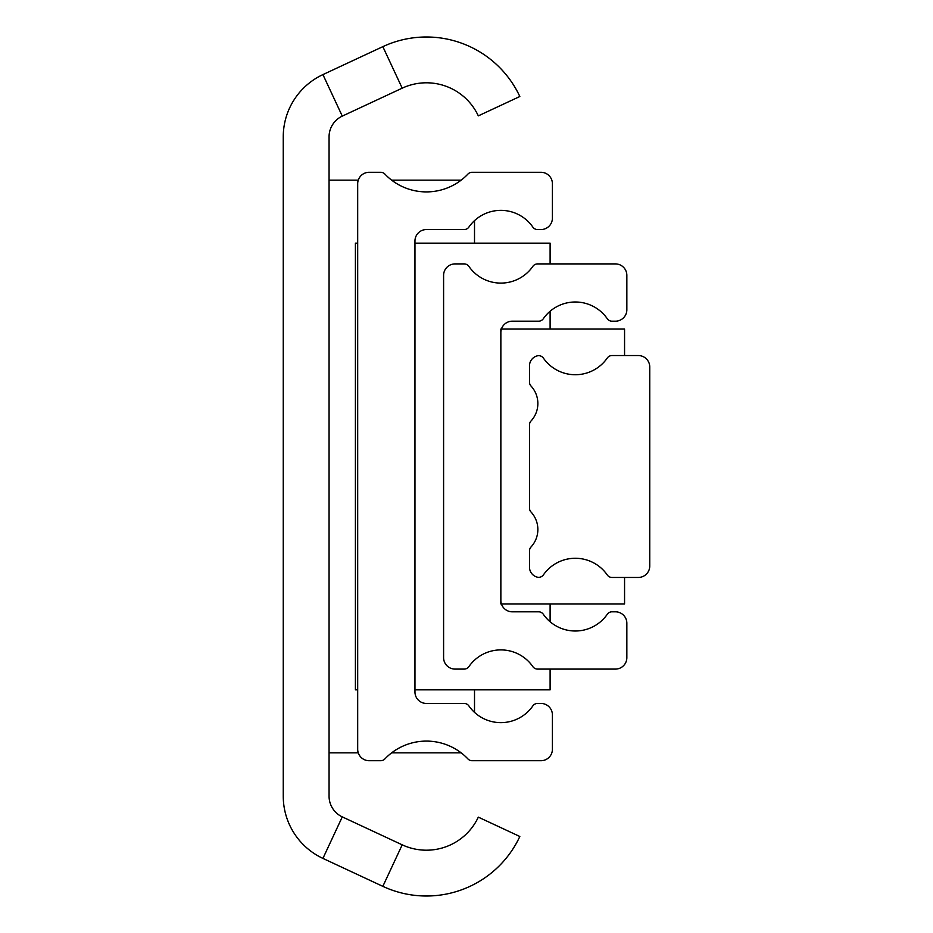 <?xml version="1.0" encoding="UTF-8"?>
<svg xmlns="http://www.w3.org/2000/svg" width="933" height="933" viewBox="0 0 933 933"><rect width="100%" height="100%" fill="white"/><g stroke="black" fill="none" stroke-linecap="round" stroke-linejoin="round"><path stroke-width="1.4" d="M329.057 796.129A22.905 22.905 0 0 0 342.283 816.888L402.205 844.832A57.263 57.263 0 0 0 478.314 817.133L519.833 836.493A103.085 103.085 0 0 1 382.845 886.35L322.923 858.407A68.715 68.715 0 0 1 283.247 796.129L283.247 136.871A68.715 68.715 0 0 1 322.923 74.593L382.845 46.65A103.085 103.085 0 0 1 519.833 96.507L478.314 115.867A57.263 57.263 0 0 0 402.205 88.168L342.283 116.112A22.905 22.905 0 0 0 329.057 136.871L329.057 796.129M461.147 180.162L391.673 180.162M358.26 180.162L329.057 180.162M329.057 752.838L358.26 752.838M391.673 752.838L461.147 752.838M474.512 712.369L474.512 689.849M474.512 243.151L474.512 220.631M369.141 172.29A11.453 11.453 0 0 0 357.689 183.743L357.689 749.257A11.453 11.453 0 0 0 369.141 760.71L380.734 760.71A5.726 5.726 0 0 0 384.886 758.926A57.263 57.263 0 0 1 467.934 758.926A5.726 5.726 0 0 0 472.086 760.71L540.953 760.71A11.453 11.453 0 0 0 552.406 749.257L552.406 714.9A11.453 11.453 0 0 0 540.953 703.447L537.548 703.447A5.726 5.726 0 0 0 532.848 705.908A38.941 38.941 0 0 1 468.879 705.908A5.726 5.726 0 0 0 464.179 703.447L426.416 703.447A11.453 11.453 0 0 1 414.963 691.994L414.963 241.006A11.453 11.453 0 0 1 426.416 229.553L464.179 229.553A5.726 5.726 0 0 0 468.879 227.092A38.941 38.941 0 0 1 532.848 227.092A5.726 5.726 0 0 0 537.548 229.553L540.953 229.553A11.453 11.453 0 0 0 552.406 218.1L552.406 183.743A11.453 11.453 0 0 0 540.953 172.29L472.086 172.29A5.726 5.726 0 0 0 467.934 174.074A57.263 57.263 0 0 1 384.886 174.074A5.726 5.726 0 0 0 380.734 172.29L369.141 172.29M357.689 689.849L355.403 689.849L355.403 243.151L357.689 243.151M414.963 689.849L550.108 689.849L550.108 669.089M414.963 243.151L550.108 243.151L550.108 263.911M550.108 311.249L550.108 329.057M550.108 603.943L550.108 621.751M500.858 332.638A11.453 11.453 0 0 1 512.31 321.185L538.621 321.185A5.726 5.726 0 0 0 543.321 318.724A38.941 38.941 0 0 1 607.29 318.724A5.726 5.726 0 0 0 611.99 321.185L615.395 321.185A11.453 11.453 0 0 0 626.848 309.733L626.848 275.363A11.453 11.453 0 0 0 615.395 263.911L537.548 263.911A5.726 5.726 0 0 0 532.848 266.372A38.941 38.941 0 0 1 468.879 266.372A5.726 5.726 0 0 0 464.179 263.911L455.047 263.911A11.453 11.453 0 0 0 443.595 275.363L443.595 657.637A11.453 11.453 0 0 0 455.047 669.089L464.179 669.089A5.726 5.726 0 0 0 468.879 666.629A38.941 38.941 0 0 1 532.848 666.629A5.726 5.726 0 0 0 537.548 669.089L615.395 669.089A11.453 11.453 0 0 0 626.848 657.637L626.848 623.267A11.453 11.453 0 0 0 615.395 611.815L611.99 611.815A5.726 5.726 0 0 0 607.29 614.276A38.941 38.941 0 0 1 543.321 614.276A5.726 5.726 0 0 0 538.621 611.815L512.31 611.815A11.453 11.453 0 0 1 500.858 600.362L500.858 329.057M501.429 329.057L624.562 329.057L624.562 355.543M624.562 577.457L624.562 603.943L501.429 603.943M500.858 600.362L500.858 603.943M531.017 386.017A25.774 25.774 0 0 1 531.017 420.993A5.726 5.726 0 0 0 529.489 424.877L529.489 508.123A5.726 5.726 0 0 0 531.017 512.007A25.774 25.774 0 0 1 531.017 546.983A5.726 5.726 0 0 0 529.489 550.867L529.489 567.147A10.31 10.31 0 0 0 537.35 577.165A5.726 5.726 0 0 0 543.403 574.88A38.941 38.941 0 0 1 607.29 574.996A5.726 5.726 0 0 0 611.99 577.457L638.3 577.457A11.453 11.453 0 0 0 649.753 566.004L649.753 366.996A11.453 11.453 0 0 0 638.3 355.543L611.99 355.543A5.726 5.726 0 0 0 607.29 358.004A38.941 38.941 0 0 1 543.403 358.12A5.726 5.726 0 0 0 537.35 355.835A10.31 10.31 0 0 0 529.489 365.853L529.489 382.133A5.726 5.726 0 0 0 531.017 386.017M342.283 816.888L322.923 858.407M342.283 116.112L322.923 74.593M402.205 88.168L382.845 46.65M402.205 844.832L382.845 886.35"/></g></svg>
